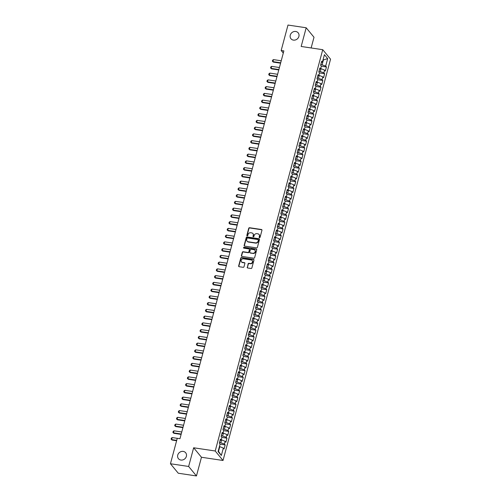 <?xml version="1.0" encoding="UTF-8"?>
<svg xmlns="http://www.w3.org/2000/svg" width="501" height="501" viewBox="0 0 501 501"><rect width="100%" height="100%" fill="white"/><g stroke="black" fill="none" stroke-linecap="round" stroke-linejoin="round"><path stroke-width="0.75" d="M259.487 237.699A0.501 0.445 -39.5 0 0 260.075 237.305L261.96 230.266A0.714 0.639 -39.5 0 0 261.478 229.502L249.573 227.723A0.714 0.639 -39.5 0 0 248.734 228.287L246.849 235.326A0.501 0.445 -39.5 0 0 247.187 235.858A0.501 0.445 -39.5 0 0 247.776 235.464L248.02 234.549A2.292 2.035 -39.5 0 1 250.7 232.746L251.696 232.896A2.292 2.035 -39.5 0 1 253.243 235.332L252.999 236.247A0.501 0.445 -39.5 0 0 253.337 236.779A0.501 0.445 -39.5 0 0 253.926 236.384L254.17 235.47A2.292 2.035 -39.5 0 1 256.856 233.666L257.846 233.817A2.292 2.035 -39.5 0 1 259.393 236.253L259.149 237.161A0.501 0.445 -39.5 0 0 259.487 237.699M183.216 451.407A4.666 4.152 -39.5 0 0 178.369 453.687A4.666 4.152 -39.5 0 0 178.456 458.697A4.666 4.152 -39.5 0 0 180.899 460.05A4.666 4.152 -39.5 0 0 185.739 457.77A4.666 4.152 -39.5 0 0 185.658 452.76A4.666 4.152 -39.5 0 0 183.216 451.407M295.734 31.475A4.666 4.152 -39.5 0 0 290.893 33.755A4.666 4.152 -39.5 0 0 290.975 38.759A4.666 4.152 -39.5 0 0 293.417 40.111A4.666 4.152 -39.5 0 0 298.264 37.832A4.666 4.152 -39.5 0 0 298.176 32.828A4.666 4.152 -39.5 0 0 295.734 31.475M247.206 267.227A0.714 0.639 -39.5 0 0 247.694 267.991L251.032 268.492A0.714 0.639 -39.5 0 0 251.871 267.929L253.963 260.107A0.714 0.639 -39.5 0 0 253.481 259.349L241.576 257.564A0.714 0.639 -39.5 0 0 240.737 258.128L238.645 265.943A0.714 0.639 -39.5 0 0 239.127 266.707L243.16 267.309A0.714 0.639 -39.5 0 0 244 266.745L244.895 263.401A0.714 0.639 -39.5 0 0 244.413 262.643L242.415 262.342A1.916 1.703 -39.5 0 1 243.361 258.798L251.201 259.969A1.916 1.703 -39.5 0 1 250.25 263.513L248.941 263.319A0.714 0.639 -39.5 0 0 248.101 263.883L247.419 267.484A0.714 0.639 -39.5 0 0 247.444 267.897M188.639 466.469L196.455 475.95L201.465 457.256L193.649 447.775L188.639 466.469L170.446 463.751L177.266 438.306L179.959 438.707L283.873 50.895L281.174 50.495L283.29 53.062M193.649 447.775L215.211 451L322.738 49.693L330.554 59.174L223.026 460.482L215.211 451M311.134 47.958L314.002 37.249L306.186 27.774L301.176 46.468L322.738 49.693M306.186 27.774L287.994 25.05L281.174 50.495M256.55 247.889A0.714 0.639 -39.5 0 0 257.389 247.325L259.487 239.503A0.714 0.639 -39.5 0 0 259.004 238.745L247.099 236.96A0.714 0.639 -39.5 0 0 246.26 237.524L244.162 245.346A0.714 0.639 -39.5 0 0 244.645 246.104L256.55 247.889M256.725 249.805L254.633 257.627A0.714 0.639 -39.5 0 1 253.794 258.19L241.889 256.406A0.714 0.639 -39.5 0 1 241.401 255.648L242.302 252.297A0.714 0.639 -39.5 0 1 243.142 251.734L247.964 252.46A0.714 0.639 -39.5 0 0 248.803 251.897L249.398 249.673A0.714 0.639 -39.5 0 0 248.916 248.916L243.887 248.164A0.501 0.445 -39.5 0 1 244.137 247.237L256.243 249.047A0.714 0.639 -39.5 0 1 256.725 249.805M321.335 66.207L326.439 66.965L325.688 66.057L327.679 58.636L324.423 54.69L322.431 62.111L321.686 61.203L320.596 65.255L321.348 66.163L320.627 68.862L319.876 67.954L318.793 72L319.538 72.908L318.818 75.613L318.066 74.699L316.983 78.751L317.734 79.659L317.008 82.358L316.256 81.45L315.173 85.502L315.924 86.41L315.198 89.109L314.453 88.201L313.363 92.247L314.114 93.161L313.394 95.86L312.643 94.946L311.559 98.998L312.305 99.906L311.584 102.605L310.833 101.697L309.75 105.749L310.501 106.657L309.775 109.356L309.023 108.448L307.94 112.5L308.691 113.408L307.965 116.107L307.219 115.199L306.13 119.244L306.881 120.159L306.161 122.858L305.41 121.943L304.326 125.995L305.071 126.903L304.351 129.602L303.6 128.694L302.516 132.746L303.262 133.654L302.541 136.353L301.79 135.445L300.706 139.491L301.458 140.405L300.732 143.104L299.98 142.196L298.897 146.242L299.648 147.15L298.922 149.849L298.176 148.941L297.087 152.993L297.838 153.901L297.118 156.6L296.367 155.692L295.283 159.744L296.028 160.652L295.308 163.351L294.557 162.443L293.473 166.489L294.225 167.403L293.498 170.102L292.747 169.188L291.663 173.24L292.415 174.148L291.688 176.847L290.943 175.939L289.854 179.991L290.605 180.899L289.885 183.598L289.133 182.69L288.05 186.735L288.795 187.65L288.075 190.349L287.323 189.441L286.24 193.486L286.992 194.394L286.265 197.093L285.514 196.185L284.43 200.237L285.182 201.145L284.455 203.844L283.71 202.936L282.62 206.988L283.372 207.896L282.645 210.595L281.9 209.687L280.81 213.733L281.562 214.647L280.842 217.346L280.09 216.432L279.007 220.484L279.752 221.392L279.032 224.091L278.28 223.183L277.197 227.235L277.949 228.143L277.222 230.842L276.471 229.934L275.387 233.98L276.139 234.894L275.412 237.593L274.667 236.685L273.577 240.73L274.329 241.639L273.609 244.338L272.857 243.43L271.774 247.481L272.519 248.39L271.799 251.089L271.047 250.181L269.964 254.232L270.715 255.141L269.989 257.84L269.237 256.932L268.154 260.977L268.905 261.891L268.179 264.591L267.434 263.676L266.344 267.728L267.096 268.636L266.375 271.335L265.624 270.427L264.541 274.479L265.286 275.387L264.566 278.086L263.814 277.178L262.731 281.224L263.476 282.138L262.756 284.837L262.004 283.929L260.921 287.975L261.672 288.883L260.946 291.588L260.194 290.674L259.111 294.726L259.862 295.634L259.136 298.333L258.391 297.425L257.301 301.477L258.053 302.385L257.332 305.084L256.581 304.176L255.497 308.221L256.243 309.136L255.523 311.835L254.771 310.921L253.688 314.972L254.439 315.88L253.713 318.58L252.961 317.672L251.878 321.723L252.629 322.631L251.903 325.331L251.158 324.423L250.068 328.468L250.819 329.382L250.099 332.082L249.348 331.174L248.264 335.219L249.01 336.127L248.289 338.833L247.538 337.918L246.454 341.97L247.206 342.878L246.479 345.577L245.728 344.669L244.645 348.721L245.396 349.629L244.67 352.328L243.924 351.42L242.835 355.466L243.586 356.38L242.86 359.079L242.115 358.165L241.025 362.217L241.776 363.125L241.056 365.824L240.305 364.916L239.221 368.968L239.966 369.876L239.246 372.575L238.495 371.667L237.411 375.719L238.163 376.627L237.436 379.326L236.685 378.418L235.602 382.463L236.353 383.371L235.627 386.077L234.881 385.163L233.792 389.214L234.543 390.122L233.823 392.822L233.071 391.914L231.988 395.965L232.733 396.873L232.013 399.573L231.262 398.664L230.178 402.71L230.93 403.624L230.203 406.324L229.452 405.409L228.368 409.461L229.12 410.369L228.393 413.068L227.648 412.16L226.558 416.212L227.31 417.12L226.59 419.819L225.838 418.911L224.755 422.963L225.5 423.871L224.78 426.57L224.028 425.662L222.945 429.708L223.69 430.616L222.97 433.321L222.219 432.407L221.135 436.459L221.887 437.367L221.16 440.066L220.409 439.158L219.325 443.21L220.077 444.118L218.085 451.539L221.342 455.484L218.524 451.357L219.789 446.635L219.419 446.579M326.439 66.965L325.349 71.017L324.604 70.109L323.878 72.808L319.012 71.18M319.532 72.952L324.629 73.716L323.878 72.808M324.629 73.716L323.546 77.768L322.794 76.86L322.068 79.559L317.202 77.931M317.722 79.703L322.819 80.467L322.068 79.559M322.819 80.467L321.736 84.512L320.984 83.604L320.264 86.304L315.392 84.682M315.912 86.454L321.009 87.218L320.264 86.304M321.009 87.218L319.926 91.263L319.175 90.355L318.454 93.054L313.588 91.426M314.102 93.199L319.206 93.963L318.454 93.054M319.206 93.963L318.116 98.014L317.371 97.106L316.645 99.805L311.779 98.177M312.298 99.949L317.396 100.714L316.645 99.805M317.396 100.714L316.313 104.765L315.561 103.851L314.835 106.55L309.969 104.928M310.488 106.7L315.586 107.464L314.835 106.55M315.586 107.464L314.503 111.51L313.751 110.602L313.031 113.301L308.159 111.673M308.679 113.451L313.776 114.209L313.031 113.301M313.776 114.209L312.693 118.261L311.941 117.353L311.221 120.052L306.349 118.424M306.869 120.196L311.966 120.96L311.221 120.052M311.966 120.96L310.883 125.012L310.132 124.104L309.411 126.803L304.545 125.175M305.059 126.947L310.163 127.711L309.411 126.803M310.163 127.711L309.073 131.763L308.328 130.849L307.601 133.548L302.736 131.926M303.255 133.698L308.353 134.462L307.601 133.548M308.353 134.462L307.27 138.508L306.518 137.6L305.792 140.299L300.926 138.671M301.445 140.443L306.543 141.207L305.792 140.299M306.543 141.207L305.46 145.259L304.708 144.351L303.988 147.05L299.116 145.422M299.636 147.194L304.733 147.958L303.988 147.05M304.733 147.958L303.65 152.01L302.898 151.095L302.178 153.801L297.312 152.172M297.826 153.945L302.93 154.709L302.178 153.801M302.93 154.709L301.84 158.754L301.095 157.846L300.368 160.545L295.502 158.917M296.022 160.696L301.12 161.454L300.368 160.545M301.12 161.454L300.036 165.505L299.285 164.597L298.558 167.296L293.692 165.668M294.212 167.44L299.31 168.204L298.558 167.296M299.31 168.204L298.227 172.256L297.475 171.348L296.755 174.047L291.883 172.419M292.402 174.191L297.5 174.955L296.755 174.047M297.5 174.955L296.417 179.007L295.665 178.093L294.945 180.792L290.073 179.17M290.593 180.942L295.696 181.706L294.945 180.792M295.696 181.706L294.607 185.752L293.862 184.844L293.135 187.543L288.269 185.915M288.783 187.687L293.887 188.451L293.135 187.543M293.887 188.451L292.797 192.503L292.052 191.595L291.325 194.294L286.459 192.666M286.979 194.438L292.077 195.202L291.325 194.294M292.077 195.202L290.993 199.254L290.242 198.34L289.515 201.045L284.649 199.417M285.169 201.189L290.267 201.953L289.515 201.045M290.267 201.953L289.183 205.999L288.432 205.091L287.712 207.79L282.84 206.161M283.359 207.94L288.457 208.698L287.712 207.79M288.457 208.698L287.374 212.75L286.622 211.842L285.902 214.541L281.036 212.912M281.549 214.685L286.653 215.449L285.902 214.541M286.653 215.449L285.564 219.501L284.818 218.593L284.092 221.292L279.226 219.663M279.746 221.436L284.844 222.2L284.092 221.292M284.844 222.2L283.76 226.252L283.009 225.337L282.282 228.036L277.416 226.414M277.936 228.187L283.034 228.951L282.282 228.036M283.034 228.951L281.95 232.996L281.199 232.088L280.479 234.787L275.606 233.159M276.126 234.931L281.224 235.695L280.479 234.787M281.224 235.695L280.14 239.747L279.389 238.839L278.669 241.538L273.803 239.91M274.316 241.682L279.42 242.446L278.669 241.538M279.42 242.446L278.331 246.498L277.585 245.584L276.859 248.289L271.993 246.661M272.513 248.433L277.61 249.197L276.859 248.289M277.61 249.197L276.527 253.243L275.775 252.335L275.049 255.034L270.183 253.406M270.703 255.184L275.8 255.942L275.049 255.034M275.8 255.942L274.717 259.994L273.966 259.086L273.245 261.785L268.373 260.157M268.893 261.929L273.991 262.693L273.245 261.785M273.991 262.693L272.907 266.745L272.156 265.837L271.436 268.536L266.563 266.908M267.083 268.68L272.181 269.444L271.436 268.536M272.181 269.444L271.097 273.496L270.346 272.582L269.626 275.281L264.76 273.659M265.273 275.431L270.377 276.195L269.626 275.281M270.377 276.195L269.287 280.241L268.542 279.333L267.816 282.032L262.95 280.403M263.47 282.182L268.567 282.94L267.816 282.032M268.567 282.94L267.484 286.992L266.732 286.084L266.006 288.783L261.14 287.154M261.66 288.927L266.757 289.691L266.006 288.783M266.757 289.691L265.674 293.743L264.923 292.828L264.202 295.534L259.33 293.905M259.85 295.678L264.948 296.442L264.202 295.534M264.948 296.442L263.864 300.487L263.113 299.579L262.392 302.278L257.527 300.65M258.04 302.429L263.144 303.193L262.392 302.278M263.144 303.193L262.054 307.238L261.309 306.33L260.583 309.029L255.717 307.401M256.236 309.173L261.334 309.937L260.583 309.029M261.334 309.937L260.251 313.989L259.499 313.081L258.773 315.78L253.907 314.152M254.427 315.924L259.524 316.688L258.773 315.78M259.524 316.688L258.441 320.74L257.689 319.826L256.969 322.525L252.097 320.903M252.617 322.675L257.714 323.439L256.969 322.525M257.714 323.439L256.631 327.485L255.879 326.577L255.159 329.276L250.287 327.648M250.807 329.426L255.911 330.184L255.159 329.276M255.911 330.184L254.821 334.236L254.076 333.328L253.349 336.027L248.483 334.399M248.997 336.171L254.101 336.935L253.349 336.027M254.101 336.935L253.011 340.987L252.266 340.073L251.54 342.778L246.674 341.15M247.193 342.922L252.291 343.686L251.54 342.778M252.291 343.686L251.208 347.732L250.456 346.824L249.73 349.523L244.864 347.901M245.384 349.673L250.481 350.437L249.73 349.523M250.481 350.437L249.398 354.483L248.646 353.574L247.926 356.274L243.054 354.645M243.574 356.418L248.671 357.182L247.926 356.274M248.671 357.182L247.588 361.234L246.836 360.325L246.116 363.025L241.25 361.396M241.764 363.169L246.868 363.933L246.116 363.025M246.868 363.933L245.778 367.985L245.033 367.07L244.306 369.769L239.44 368.147M239.96 369.92L245.058 370.684L244.306 369.769M245.058 370.684L243.974 374.729L243.223 373.821L242.497 376.52L237.631 374.892M238.15 376.671L243.248 377.428L242.497 376.52M243.248 377.428L242.165 381.48L241.413 380.572L240.693 383.271L235.821 381.643M236.34 383.415L241.438 384.179L240.693 383.271M241.438 384.179L240.355 388.231L239.603 387.317L238.883 390.022L234.017 388.394M234.531 390.166L239.635 390.93L238.883 390.022M239.635 390.93L238.545 394.976L237.8 394.068L237.073 396.767L232.207 395.145M232.727 396.917L237.825 397.681L237.073 396.767M237.825 397.681L236.741 401.727L235.99 400.819L235.263 403.518L230.397 401.89M230.917 403.662L236.015 404.426L235.263 403.518M236.015 404.426L234.931 408.478L234.18 407.57L233.453 410.269L228.588 408.641M229.107 410.413L234.205 411.177L233.453 410.269M234.205 411.177L233.122 415.229L232.37 414.314L231.65 417.014L226.778 415.392M227.297 417.164L232.395 417.928L231.65 417.014M232.395 417.928L231.312 421.974L230.56 421.065L229.84 423.765L224.974 422.136M225.488 423.915L230.592 424.673L229.84 423.765M230.592 424.673L229.502 428.724L228.757 427.816L228.03 430.516L223.164 428.887M223.684 430.66L228.782 431.424L228.03 430.516M228.782 431.424L227.698 435.475L226.947 434.567L226.22 437.267L221.354 435.638M221.874 437.411L226.972 438.175L226.22 437.267M226.972 438.175L225.888 442.22L225.137 441.312L224.417 444.011L219.544 442.389M220.064 444.162L225.162 444.926L224.417 444.011M225.162 444.926L224.079 448.971L223.327 448.063L221.342 455.484M221.16 440.066L220.071 440.435M223.327 448.063L219.789 446.635M222.97 433.321L221.88 433.684M220.872 442.583L221.599 439.884L221.223 439.828M225.137 441.312L221.599 439.884M224.78 426.57L223.684 426.933M222.682 435.839L223.408 433.133L223.033 433.083M226.947 434.567L223.408 433.133M226.59 419.819L225.494 420.189M224.492 429.088L225.212 426.389L224.843 426.332M228.757 427.816L225.212 426.389M228.393 413.068L227.304 413.438M226.302 422.337L227.022 419.638L226.652 419.581M230.56 421.065L227.022 419.638M230.203 406.324L229.114 406.687M228.105 415.586L228.832 412.887L228.456 412.83M232.37 414.314L228.832 412.887M232.013 399.573L230.917 399.942M229.915 408.841L230.642 406.142L230.266 406.086M234.18 407.57L230.642 406.142M233.823 392.822L232.727 393.191M231.725 402.09L232.445 399.391L232.076 399.335M235.99 400.819L232.445 399.391M235.627 386.077L234.537 386.44M233.535 395.339L234.255 392.64L233.886 392.584M237.8 394.068L234.255 392.64M237.436 379.326L236.347 379.689M235.345 388.594L236.065 385.889L235.695 385.839M239.603 387.317L236.065 385.889M239.246 372.575L238.157 372.944M237.148 381.843L237.875 379.144L237.499 379.088M241.413 380.572L237.875 379.144M241.056 365.824L239.96 366.193M238.958 375.092L239.685 372.393L239.309 372.337M243.223 373.821L239.685 372.393M242.86 359.079L241.77 359.442M240.768 368.341L241.488 365.642L241.119 365.586M245.033 367.07L241.488 365.642M244.67 352.328L243.58 352.698M242.578 361.597L243.298 358.898L242.929 358.841M246.836 360.325L243.298 358.898M246.479 345.577L245.39 345.947M244.382 354.846L245.108 352.147L244.732 352.09M248.646 353.574L245.108 352.147M248.289 338.833L247.193 339.196M246.191 348.095L246.918 345.396L246.542 345.339M250.456 346.824L246.918 345.396M250.099 332.082L249.003 332.445M248.001 341.35L248.721 338.645L248.352 338.595M252.266 340.073L248.721 338.645M251.903 325.331L250.813 325.7M249.811 334.599L250.531 331.9L250.162 331.844M254.076 333.328L250.531 331.9M253.713 318.58L252.623 318.949M251.615 327.848L252.341 325.149L251.972 325.093M255.879 326.577L252.341 325.149M255.523 311.835L254.433 312.198M253.425 321.097L254.151 318.398L253.775 318.342M257.689 319.826L254.151 318.398M257.332 305.084L256.236 305.453M255.234 314.352L255.961 311.653L255.585 311.597M259.499 313.081L255.961 311.653M259.136 298.333L258.046 298.702M257.044 307.601L257.764 304.902L257.395 304.846M261.309 306.33L257.764 304.902M260.946 291.588L259.856 291.951M258.854 300.85L259.574 298.151L259.205 298.095M263.113 299.579L259.574 298.151M262.756 284.837L261.666 285.201M260.658 294.106L261.384 291.4L261.008 291.35M264.923 292.828L261.384 291.4M264.566 278.086L263.47 278.456M262.468 287.355L263.194 284.656L262.818 284.599M266.732 286.084L263.194 284.656M266.375 271.335L265.279 271.705M264.277 280.604L264.998 277.905L264.628 277.848M268.542 279.333L264.998 277.905M268.179 264.591L267.089 264.954M266.087 273.853L266.808 271.154L266.438 271.097M270.346 272.582L266.808 271.154M269.989 257.84L268.899 258.203M267.891 267.108L268.617 264.409L268.242 264.353M272.156 265.837L268.617 264.409M271.799 251.089L270.703 251.458M269.701 260.357L270.427 257.658L270.052 257.602M273.966 259.086L270.427 257.658M273.609 244.338L272.513 244.707M271.511 253.606L272.231 250.907L271.861 250.851M275.775 252.335L272.231 250.907M275.412 237.593L274.323 237.956M273.321 246.855L274.041 244.156L273.671 244.106M277.585 245.584L274.041 244.156M277.222 230.842L276.132 231.211M275.13 240.111L275.851 237.411L275.481 237.355M279.389 238.839L275.851 237.411M279.032 224.091L277.942 224.461M276.934 233.36L277.66 230.66L277.285 230.604M281.199 232.088L277.66 230.66M280.842 217.346L279.746 217.71M278.744 226.609L279.47 223.909L279.095 223.853M283.009 225.337L279.47 223.909M282.645 210.595L281.556 210.959M280.554 219.864L281.274 217.165L280.904 217.108M284.818 218.593L281.274 217.165M284.455 203.844L283.366 204.214M282.364 213.113L283.084 210.414L282.714 210.357M286.622 211.842L283.084 210.414M286.265 197.093L285.175 197.463M284.167 206.362L284.894 203.663L284.518 203.606M288.432 205.091L284.894 203.663M288.075 190.349L286.979 190.712M285.977 199.611L286.704 196.912L286.328 196.855M290.242 198.34L286.704 196.912M289.885 183.598L288.789 183.967M287.787 192.866L288.507 190.167L288.138 190.111M292.052 191.595L288.507 190.167M291.688 176.847L290.599 177.216M289.597 186.115L290.317 183.416L289.947 183.36M293.862 184.844L290.317 183.416M293.498 170.102L292.409 170.465M291.4 179.364L292.127 176.665L291.757 176.609M295.665 178.093L292.127 176.665M295.308 163.351L294.219 163.714M293.21 172.62L293.937 169.92L293.561 169.864M297.475 171.348L293.937 169.92M297.118 156.6L296.022 156.97M295.02 165.869L295.747 163.169L295.371 163.113M299.285 164.597L295.747 163.169M298.922 149.849L297.832 150.219M296.83 159.118L297.55 156.418L297.181 156.362M301.095 157.846L297.55 156.418M300.732 143.104L299.642 143.468M298.64 152.367L299.36 149.667L298.991 149.611M302.898 151.095L299.36 149.667M302.541 136.353L301.452 136.723M300.443 145.622L301.17 142.923L300.794 142.866M304.708 144.351L301.17 142.923M304.351 129.602L303.255 129.972M302.253 138.871L302.98 136.172L302.604 136.115M306.518 137.6L302.98 136.172M306.161 122.858L305.065 123.221M304.063 132.12L304.783 129.421L304.414 129.364M308.328 130.849L304.783 129.421M307.965 116.107L306.875 116.47M305.873 125.375L306.593 122.676L306.224 122.62M310.132 124.104L306.593 122.676M309.775 109.356L308.685 109.725M307.677 118.624L308.403 115.925L308.027 115.869M311.941 117.353L308.403 115.925M311.584 102.605L310.495 102.974M309.486 111.873L310.213 109.174L309.837 109.118M313.751 110.602L310.213 109.174M313.394 95.86L312.298 96.223M311.296 105.122L312.023 102.423L311.647 102.367M315.561 103.851L312.023 102.423M315.198 89.109L314.108 89.479M313.106 98.378L313.826 95.678L313.457 95.622M317.371 97.106L313.826 95.678M317.008 82.358L315.918 82.728M314.916 91.627L315.636 88.927L315.267 88.871M319.175 90.355L315.636 88.927M318.818 75.613L317.728 75.977M316.72 84.876L317.446 82.177L317.07 82.12M320.984 83.604L317.446 82.177M320.627 68.862L319.532 69.226M318.53 78.131L319.256 75.426L318.88 75.375M322.794 76.86L319.256 75.426M322.431 62.111L321.341 62.481M320.339 71.38L321.06 68.681L320.69 68.624M324.604 70.109L321.06 68.681M170.446 463.751L178.262 473.226L196.455 475.95M201.465 457.256L223.026 460.482M218.229 451.006L218.524 451.357M323.039 59.851L323.414 59.907L323.12 59.55M325.688 66.057L320.822 64.429M322.149 64.629L323.414 59.907L327.679 58.636M259.361 237.656A0.501 0.445 -39.5 0 1 259.361 237.418L259.606 236.51A2.292 2.035 -39.5 0 0 259.142 234.612M252.992 233.691A2.292 2.035 -39.5 0 1 253.456 235.589L253.212 236.497A0.501 0.445 -39.5 0 0 253.212 236.735M261.942 229.853A0.714 0.639 -39.5 0 0 261.691 229.759L249.786 227.98A0.714 0.639 -39.5 0 0 248.947 228.544L247.062 235.576A0.501 0.445 -39.5 0 0 247.056 235.814M259.462 239.096A0.714 0.639 -39.5 0 0 259.211 239.002L247.306 237.217A0.714 0.639 -39.5 0 0 246.467 237.781L244.375 245.596A0.714 0.639 -39.5 0 0 244.4 246.01M258.366 240.098A0.501 0.445 -39.5 0 0 258.028 239.559L247.575 238A0.501 0.445 -39.5 0 0 246.987 238.395L246.73 239.353A2.292 2.035 -39.5 0 0 248.277 241.789L255.422 242.86A2.292 2.035 -39.5 0 0 258.109 241.056L258.366 240.098L258.579 240.355A0.501 0.445 -39.5 0 0 258.366 239.86M247.193 241.25A2.292 2.035 -39.5 0 0 248.49 242.046L248.277 241.789M258.579 240.355L258.316 241.313A2.292 2.035 -39.5 0 1 255.635 243.117L248.49 242.046M249.379 249.266A0.714 0.639 -39.5 0 1 249.611 249.93L249.016 252.153A0.714 0.639 -39.5 0 1 248.177 252.717L243.348 251.99A0.714 0.639 -39.5 0 0 242.509 252.554L241.614 255.898A0.714 0.639 -39.5 0 0 241.639 256.312M256.7 249.398A0.714 0.639 -39.5 0 0 256.456 249.304L244.35 247.488A0.501 0.445 -39.5 0 0 243.762 248.12M252.974 253.205A1.916 1.703 -39.5 0 0 253.926 249.661L251.164 249.248A0.714 0.639 -39.5 0 0 250.325 249.811L249.73 252.034A0.714 0.639 -39.5 0 0 250.218 252.792L253.187 253.462A1.916 1.703 -39.5 0 0 255.028 250.35M249.968 252.698A0.714 0.639 -39.5 0 0 250.425 253.049L250.218 252.792M253.187 253.462L250.425 253.049M252.297 260.658A1.916 1.703 -39.5 0 1 250.462 263.77L249.154 263.576A0.714 0.639 -39.5 0 0 248.314 264.14L247.419 267.484M241.526 261.91A1.916 1.703 -39.5 0 0 242.622 262.599L242.415 262.342M244.876 262.994A0.714 0.639 -39.5 0 0 244.626 262.9L242.622 262.599M253.944 259.7A0.714 0.639 -39.5 0 0 253.694 259.606L241.789 257.821A0.714 0.639 -39.5 0 0 240.95 258.384L238.852 266.2A0.714 0.639 -39.5 0 0 238.877 266.613M281.224 60.771L273.477 59.613L272.939 61.636L280.685 62.794M273.314 62.099L272.356 61.191L273.314 62.099L280.579 63.189M272.356 61.191L272.625 60.183L273.477 59.613M279.42 67.522L271.667 66.364L271.129 68.386L278.875 69.545M271.511 68.85L270.546 67.942L271.511 68.85L278.769 69.933M270.546 67.942L270.816 66.927L271.667 66.364M277.61 74.273L269.864 73.108L269.319 75.137L277.066 76.296M269.701 75.595L268.736 74.693L269.701 75.595L276.965 76.684M268.736 74.693L269.006 73.678L269.864 73.108M275.8 81.018L268.054 79.859L267.509 81.888L275.256 83.047M267.891 82.346L266.927 81.438L267.891 82.346L275.155 83.435M266.927 81.438L267.202 80.429L268.054 79.859M273.991 87.769L266.244 86.61L265.705 88.633L273.452 89.792M266.081 89.097L265.123 88.189L266.081 89.097L273.346 90.18M265.123 88.189L265.392 87.18L266.244 86.61M272.181 94.52L264.434 93.361L263.895 95.384L271.642 96.543M264.271 95.848L263.313 94.939L264.271 95.848L271.536 96.931M263.313 94.939L263.582 93.925L264.434 93.361M270.377 101.265L262.63 100.106L262.086 102.135L269.832 103.294M262.468 102.592L261.503 101.69L262.468 102.592L269.726 103.682M261.503 101.69L261.772 100.676L262.63 100.106M268.567 108.016L260.821 106.857L260.276 108.88L268.022 110.038M260.658 109.343L259.693 108.435L260.658 109.343L267.922 110.433M259.693 108.435L259.969 107.427L260.821 106.857M266.757 114.767L259.011 113.608L258.466 115.631L266.213 116.789M258.848 116.094L257.89 115.186L258.848 116.094L266.112 117.178M257.89 115.186L258.159 114.172L259.011 113.608M264.948 121.518L257.201 120.359L256.662 122.382L264.409 123.54M257.038 122.839L256.08 121.937L257.038 122.839L264.303 123.929M256.08 121.937L256.349 120.923L257.201 120.359M263.144 128.262L255.397 127.104L254.852 129.133L262.599 130.291M255.234 129.59L254.27 128.682L255.234 129.59L262.493 130.68M254.27 128.682L254.539 127.674L255.397 127.104M261.334 135.013L253.587 133.855L253.043 135.877L260.789 137.036M253.425 136.341L252.46 135.433L253.425 136.341L260.689 137.424M252.46 135.433L252.736 134.425L253.587 133.855M259.524 141.764L251.778 140.606L251.233 142.628L258.979 143.787M251.615 143.092L250.65 142.184L251.615 143.092L258.879 144.175M250.65 142.184L250.926 141.169L251.778 140.606M257.714 148.509L249.968 147.35L249.429 149.379L257.176 150.538M249.805 149.837L248.847 148.935L249.805 149.837L257.069 150.926M248.847 148.935L249.116 147.92L249.968 147.35M255.905 155.26L248.158 154.101L247.619 156.124L255.366 157.289M248.001 156.588L247.037 155.679L248.001 156.588L255.26 157.677M247.037 155.679L247.306 154.671L248.158 154.101M254.101 162.011L246.354 160.852L245.809 162.875L253.556 164.034M246.191 163.339L245.227 162.43L246.191 163.339L253.45 164.422M245.227 162.43L245.496 161.416L246.354 160.852M252.291 168.762L244.544 167.603L244 169.626L251.746 170.785M244.382 170.083L243.417 169.181L244.382 170.083L251.646 171.173M243.417 169.181L243.693 168.167L244.544 167.603M250.481 175.507L242.734 174.348L242.19 176.377L249.943 177.536M242.572 176.834L241.614 175.926L242.572 176.834L249.836 177.924M241.614 175.926L241.883 174.918L242.734 174.348M248.671 182.258L240.925 181.099L240.386 183.122L248.133 184.28M240.762 183.585L239.804 182.677L240.762 183.585L248.026 184.669M239.804 182.677L240.073 181.669L240.925 181.099M246.868 189.009L239.121 187.85L238.576 189.873L246.323 191.031M238.958 190.336L237.994 189.428L238.958 190.336L246.216 191.42M237.994 189.428L238.263 188.414L239.121 187.85M245.058 195.753L237.311 194.595L236.766 196.624L244.513 197.782M237.148 197.081L236.184 196.179L237.148 197.081L244.413 198.171M236.184 196.179L236.459 195.165L237.311 194.595M243.248 202.504L235.501 201.346L234.956 203.368L242.703 204.533M235.338 203.832L234.374 202.924L235.338 203.832L242.603 204.922M234.374 202.924L234.65 201.916L235.501 201.346M241.438 209.255L233.691 208.097L233.153 210.119L240.9 211.278M233.529 210.583L232.57 209.675L233.529 210.583L240.793 211.666M232.57 209.675L232.84 208.66L233.691 208.097M239.635 216.006L231.882 214.848L231.343 216.87L239.09 218.029M231.725 217.328L230.761 216.426L231.725 217.328L238.983 218.417M230.761 216.426L231.03 215.411L231.882 214.848M237.825 222.751L230.078 221.592L229.533 223.621L237.28 224.78M229.915 224.079L228.951 223.17L229.915 224.079L237.173 225.168M228.951 223.17L229.22 222.162L230.078 221.592M236.015 229.502L228.268 228.343L227.723 230.366L235.47 231.525M228.105 230.829L227.141 229.921L228.105 230.829L235.37 231.913M227.141 229.921L227.416 228.913L228.268 228.343M234.205 236.253L226.458 235.094L225.92 237.117L233.666 238.276M226.295 237.58L225.337 236.672L226.295 237.58L233.56 238.664M225.337 236.672L225.607 235.658L226.458 235.094M232.395 243.004L224.648 241.839L224.11 243.868L231.857 245.027M224.486 244.325L223.527 243.423L224.486 244.325L231.75 245.415M223.527 243.423L223.797 242.409L224.648 241.839M230.592 249.749L222.845 248.59L222.3 250.613L230.047 251.778M222.682 251.076L221.718 250.168L222.682 251.076L229.94 252.166M221.718 250.168L221.987 249.16L222.845 248.59M228.782 256.499L221.035 255.341L220.49 257.364L228.237 258.522M220.872 257.827L219.908 256.919L220.872 257.827L228.137 258.911M219.908 256.919L220.183 255.905L221.035 255.341M226.972 263.25L219.225 262.092L218.68 264.115L226.427 265.273M219.062 264.578L218.104 263.67L219.062 264.578L226.327 265.662M218.104 263.67L218.373 262.656L219.225 262.092M225.162 269.995L217.415 268.837L216.877 270.866L224.623 272.024M217.252 271.323L216.294 270.421L217.252 271.323L224.517 272.412M216.294 270.421L216.564 269.406L217.415 268.837M223.358 276.746L215.612 275.588L215.067 277.61L222.813 278.769M215.449 278.074L214.484 277.166L215.449 278.074L222.707 279.157M214.484 277.166L214.754 276.157L215.612 275.588M221.548 283.497L213.802 282.339L213.257 284.361L221.004 285.52M213.639 284.825L212.674 283.917L213.639 284.825L220.903 285.908M212.674 283.917L212.95 282.902L213.802 282.339M219.739 290.248L211.992 289.083L211.447 291.112L219.194 292.271M211.829 291.569L210.865 290.668L211.829 291.569L219.094 292.659M210.865 290.668L211.14 289.653L211.992 289.083M217.929 296.993L210.182 295.834L209.643 297.857L217.39 299.022M210.019 298.32L209.061 297.412L210.019 298.32L217.284 299.41M209.061 297.412L209.33 296.404L210.182 295.834M216.119 303.744L208.372 302.585L207.834 304.608L215.58 305.767M208.216 305.071L207.251 304.163L208.216 305.071L215.474 306.155M207.251 304.163L207.52 303.149L208.372 302.585M214.315 310.495L206.569 309.336L206.024 311.359L213.77 312.518M206.406 311.822L205.441 310.914L206.406 311.822L213.664 312.906M205.441 310.914L205.711 309.9L206.569 309.336M212.505 317.239L204.759 316.081L204.214 318.11L211.961 319.269M204.596 318.567L203.631 317.665L204.596 318.567L211.86 319.657M203.631 317.665L203.907 316.651L204.759 316.081M210.696 323.99L202.949 322.832L202.404 324.855L210.157 326.013M202.786 325.318L201.828 324.41L202.786 325.318L210.051 326.401M201.828 324.41L202.097 323.402L202.949 322.832M208.886 330.741L201.139 329.583L200.6 331.606L208.347 332.764M200.976 332.069L200.018 331.161L200.976 332.069L208.241 333.152M200.018 331.161L200.287 330.146L201.139 329.583M207.082 337.492L199.335 336.328L198.791 338.357L206.537 339.515M199.173 338.814L198.208 337.912L199.173 338.814L206.431 339.903M198.208 337.912L198.477 336.897L199.335 336.328M205.272 344.237L197.526 343.079L196.981 345.101L204.727 346.266M197.363 345.565L196.398 344.657L197.363 345.565L204.627 346.654M196.398 344.657L196.674 343.648L197.526 343.079M203.462 350.988L195.716 349.83L195.171 351.852L202.918 353.011M195.553 352.316L194.588 351.408L195.553 352.316L202.817 353.399M194.588 351.408L194.864 350.393L195.716 349.83M201.653 357.739L193.906 356.58L193.367 358.603L201.114 359.762M193.743 359.067L192.785 358.159L193.743 359.067L201.007 360.15M192.785 358.159L193.054 357.144L193.906 356.58M199.849 364.484L192.096 363.325L191.557 365.354L199.304 366.513M191.939 365.811L190.975 364.91L191.939 365.811L199.198 366.901M190.975 364.91L191.244 363.895L192.096 363.325M198.039 371.235L190.292 370.076L189.747 372.099L197.494 373.258M190.13 372.562L189.165 371.654L190.13 372.562L197.388 373.652M189.165 371.654L189.434 370.646L190.292 370.076M196.229 377.986L188.482 376.827L187.938 378.85L195.684 380.008M188.32 379.313L187.355 378.405L188.32 379.313L195.584 380.397M187.355 378.405L187.631 377.391L188.482 376.827M194.419 384.737L186.673 383.572L186.134 385.601L193.881 386.759M186.51 386.058L185.552 385.156L186.51 386.058L193.774 387.148M185.552 385.156L185.821 384.142L186.673 383.572M192.609 391.481L184.863 390.323L184.324 392.346L192.071 393.51M184.7 392.809L183.742 391.901L184.7 392.809L191.964 393.899M183.742 391.901L184.011 390.893L184.863 390.323M190.806 398.232L183.059 397.074L182.514 399.097L190.261 400.255M182.896 399.56L181.932 398.652L182.896 399.56L190.155 400.643M181.932 398.652L182.201 397.637L183.059 397.074M188.996 404.983L181.249 403.825L180.704 405.848L188.451 407.006M181.086 406.311L180.122 405.403L181.086 406.311L188.351 407.394M180.122 405.403L180.398 404.388L181.249 403.825M187.186 411.728L179.439 410.57L178.895 412.599L186.641 413.757M179.277 413.056L178.318 412.154L179.277 413.056L186.541 414.145M178.318 412.154L178.588 411.139L179.439 410.57M185.376 418.479L177.63 417.32L177.091 419.343L184.838 420.502M177.467 419.807L176.509 418.899L177.467 419.807L184.731 420.896M176.509 418.899L176.778 417.89L177.63 417.32M183.573 425.23L175.826 424.071L175.281 426.094L183.028 427.253M175.663 426.558L174.699 425.65L175.663 426.558L182.921 427.641M174.699 425.65L174.968 424.635L175.826 424.071M181.763 431.981L174.016 430.816L173.471 432.845L181.218 434.004M173.853 433.302L172.889 432.401L173.853 433.302L181.118 434.392M172.889 432.401L173.164 431.386L174.016 430.816M177.26 438.325L172.206 437.567L171.661 439.59L176.715 440.348M172.043 440.053L171.079 439.145L172.043 440.053L176.609 440.736M171.079 439.145L171.355 438.137L172.206 437.567"/></g></svg>
